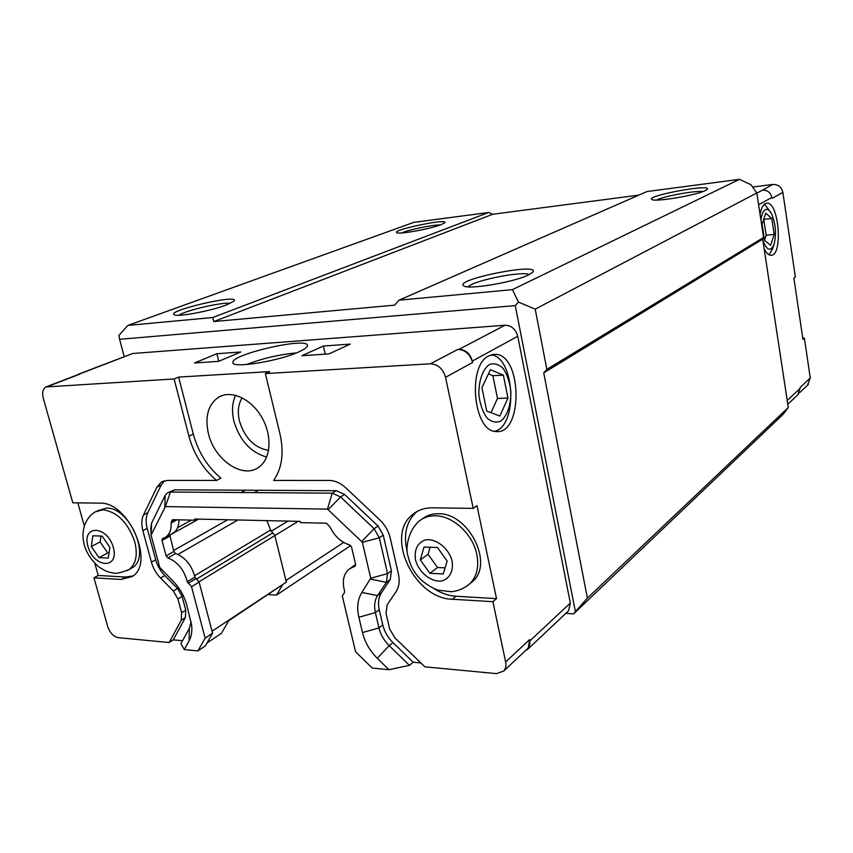 <?xml version="1.0" encoding="UTF-8"?>
<svg xmlns="http://www.w3.org/2000/svg" width="853" height="853" viewBox="0 0 853 853"><rect width="100%" height="100%" fill="white"/><g stroke="black" fill="none" stroke-linecap="round" stroke-linejoin="round"><path stroke-width="1.28" d="M76.184 375.309L46.808 386.622M457.826 349.431L459.021 349.357C465.663 349.687 470.099 353.6 472.317 361.107L472.594 362.482C470.131 354.144 465.216 349.805 457.826 349.431L430.424 363.794L265.347 373.571L279.965 433.857C284.177 452.932 282.044 468.457 273.578 480.442L329.226 480.452C335.016 480.559 340.582 483.065 345.934 487.969L379.702 519.797C385.044 524.958 388.563 531.067 390.258 538.104L398.447 574.165C399.918 581.096 399.129 586.917 396.091 591.619L387.166 604.83L386.036 613.36L389.597 628.757L394.726 637.66L424.847 666.822L496.478 673.625L503.75 671.055C505.733 668.731 506.351 665.692 505.637 661.96L492.906 601.685L452.357 599.254C414.281 598.827 384.5 535.545 412.713 514.455C418.13 509.987 424.698 507.78 432.396 507.812L473.223 508.377L445.554 377.303C442.984 368.731 437.941 364.22 430.424 363.794M526.781 649.389L527.719 648.493C529.681 646.201 530.321 643.237 529.638 639.59L528.178 648.845L525.32 650.754M216.598 480.442C203.078 468.926 193.844 454.169 188.908 436.192L174.119 378.967L45.987 386.942C42.853 388.915 41.957 392.668 43.279 398.202L72.782 502.79L99.961 503.163C128.526 501.489 155.449 563.353 132.151 576.553L121.115 579.454L93.958 577.833L107.713 626.582C109.952 632.905 113.513 636.615 118.418 637.692L169.129 642.512L181.209 620.27L181.614 612.731L177.925 598.955L173.351 591.001L160.545 578.057C156.174 573.525 153.135 568.237 151.418 562.18L142.877 530.683C141.289 524.563 141.491 519.306 143.496 514.935L156.899 487.191L161.302 482.116L167.38 480.431L216.598 480.442L220.895 478.17C207.407 466.708 198.205 452.015 193.3 434.092L178.618 377.079L269.708 371.599L265.347 373.571M77.772 374.467L132.727 353.494L505.019 325.228C511.448 325.462 515.702 329.151 517.75 336.285L570.337 603.06L568.578 610.78L567.746 611.569M93.958 577.833L98.244 575.455L94.832 563.332M84.202 525.544L77.826 502.854M174.119 378.967L178.618 377.079M299.03 351.788C279.432 361 232.496 368.667 232.965 362.674C229.766 354.677 307.027 336.796 307.443 345.348C307.73 346.968 304.926 349.112 299.03 351.788M194.537 362.983L216.886 353.718L240.77 352.001L218.603 361.352L194.537 362.983M301.898 355.712L323.362 346.041L350.263 344.1L329.055 353.878L301.898 355.712M169.768 534.884L173.852 551.496L175.601 553.533L167.892 557.947C177.584 561.807 184.056 569.729 187.287 581.714L191.52 586.715L205.147 638.129L197.907 650.914L184.28 649.57L189.142 640.816C191.424 636.637 192.256 631.476 191.658 625.334L186.7 604.798C184.205 595.874 179.706 588.048 173.202 581.33L159.735 567.405L151.056 535.119L165.354 506.607L327.499 509.113L362.376 542.316L370.724 578.227L361.885 592.472C357.684 599.232 356.671 607.485 358.857 617.231L362.482 632.563C364.892 642.256 369.839 650.839 377.314 658.313L388.968 669.701L409.451 665.351L413.183 662.227L392.956 642.618C387.816 637.522 384.426 631.636 382.794 624.972L379.244 609.714C377.783 603.028 378.519 597.367 381.44 592.75L390.269 579.507L391.41 570.828L383.264 535.108L378.039 526.045L344.601 494.463L336.306 490.71L174.79 489.814L168.212 492.469M388.968 669.701L372.185 668.048L355.573 651.756L342.298 595.991L344.42 592.675L344.559 590.969C342.01 581.554 343.418 574.336 348.792 569.292L355.402 565.902M565.827 613.382L573.589 613.872L783.075 414.366L788.289 407.499L762.678 239.171L763.574 237.465L756.814 192.981L750.917 184.738L739.498 179.322L646.969 191.552L399.033 300.181L512.472 289.636L518.432 302.079L515.265 305.619L119.591 339.302L118.898 335.4L127.897 325.409L212.792 317.508L213.794 321.549L394.576 305.161L399.033 300.181M420.849 662.941L413.183 662.227M473.223 508.377L476.976 505.68L496.521 598.625L492.906 601.685M488.822 355.85L495.348 354.315C522.452 354.517 523.177 435.478 495.902 431.501C473.383 431.661 467.081 365.425 488.822 355.85M797.95 394.715L800.21 387.358L810.265 377.986L807.62 385.098M782.873 192.426L771.954 198.418L771.816 197.491C770.558 192.501 767.465 190.059 762.507 190.166L772.722 184.461C778.139 184.333 781.519 186.988 782.873 192.426L795.359 277.001L793.876 278.057L802.94 339.323L804.379 338.097L810.265 377.986M197.907 650.914L205.317 645.945L212.578 633.203L199.112 582.087L194.9 577.129C191.701 565.208 185.272 557.34 175.601 553.533M184.28 649.57L180.943 643.631L189.291 628.501L191.104 621.688M182.553 640.72L173.244 639.846L169.129 642.512M268.322 594.552L276.489 595.063L350.69 545.611M266.84 520.629L270.625 530.022L274.847 535.599L286.363 582.119L228.668 620.76L221.417 633.342L207.012 642.97M760.055 214.316C761.121 208.59 762.849 205.029 765.237 203.622L766.964 203.153C779.13 202.044 783.15 256.518 770.845 255.25C768.489 255.143 766.25 252.957 764.128 248.703M276.489 595.063L282.322 585.297M286.363 582.119L212.045 631.209M752.57 187.042L772.722 184.461M802.769 338.204L804.379 338.097M258.491 490.272L254.269 492.629L332.222 493.162L340.539 496.947L374.072 528.679L379.329 537.774L387.539 573.632L386.398 582.343L377.57 595.607C374.638 600.235 373.913 605.907 375.395 612.625L378.956 627.936C380.609 634.621 384.01 640.528 389.171 645.657L409.451 665.351M254.269 492.629L241.132 492.533L245.365 490.198M151.056 535.119L150.778 527.954L151.61 523.049L165.183 495.39L167.327 492.917L170.451 492.053L241.132 492.533M173.244 639.846L185.346 617.647L185.773 610.13L182.105 596.407L177.531 588.463L164.768 575.583C160.407 571.073 157.378 565.806 155.672 559.76L147.196 528.37C145.607 522.26 145.82 517.025 147.825 512.664L161.26 484.984L164.48 480.783M208.431 433.687C214.359 459.735 242.497 479.141 258.459 467.455C270.806 459.426 272.651 436.288 261.988 417.661C251.486 398.916 231.248 389.597 218.645 397.167C208.132 404.482 204.72 416.648 208.431 433.687M171.901 533.701L173.5 532.826C177.147 530.203 178.981 525.864 178.991 519.829M167.892 557.947L166.122 555.9L173.852 551.496M177.029 519.776L171.154 522.974C171.432 529.585 169.619 534.298 165.727 537.123L162.401 538.648L161.995 540.482L166.122 555.9M171.154 522.974L171.314 522.057L175.569 519.744M354.603 566.456L355.605 564.313L351.585 547.2L349.549 544.918C341.093 542.241 334.568 536.249 329.994 526.941L326.443 523.22L300.437 522.622L300.128 521.375L194.697 519.019L195.006 520.191L172.519 519.68L171.314 522.057M195.006 520.191L197.032 519.072M191.52 586.715L199.112 582.087M205.147 638.129L212.578 633.203M268.61 450.363C254.567 447.932 244.864 438.207 239.49 421.19C237.337 411.967 238.222 404.173 242.145 397.807M235.588 395.291C232.144 402.819 231.611 411.519 233.967 421.371C239.821 440.596 250.729 452.485 266.69 457.048M420.316 559.931L424.037 547.04L437.472 547.498L447.153 561.029L443.261 573.941L429.859 573.312L420.316 559.931L428.057 554.258L430.104 547.253M429.859 573.312L437.525 567.512L428.057 554.258M445.095 567.842L437.525 567.512M422.224 518.987C426.639 515.447 431.927 513.709 438.122 513.751C468.265 512.45 494.218 563.332 472.722 581.426L469.63 583.942M91.335 546.549L92.86 535.769L102.125 536.089L109.866 547.306L108.256 558.097L98.991 557.659L91.335 546.549L100.11 541.922L100.963 536.047M98.991 557.659L107.723 552.947L100.11 541.922M109.013 553L107.723 552.947M97.37 510.787L106.326 508.132C129.603 506.874 151.322 557.02 132.29 567.725L130.317 568.844M496.521 598.625L456.067 596.268C448.657 595.789 441.364 593.283 434.198 588.762M407.126 551.475C403.192 534.522 406.348 521.3 416.605 511.821L416.946 511.544M133.004 575.914L125.37 577.033L98.244 575.455M771.794 218.475L774.193 234.404L770.611 245.333L764.533 240.333L762.081 224.147L765.759 213.229L771.794 218.475L763.755 219.392L766.154 235.257L764.512 240.194M774.193 234.404L766.154 235.257M503.377 375.16L507.972 398.052L499.837 416.008L486.743 411.103L481.945 387.667L490.432 369.68L503.377 375.16L492.874 375.693L497.491 398.479L490.965 412.681M488.46 373.859L492.874 375.693M507.972 398.052L497.491 398.479M494.516 431.277C518.155 426.532 515.159 357.482 491.211 354.827M489.387 364.54C482.563 369.317 478.373 381.558 478.928 395.472C480.175 404.578 482.83 412.052 486.892 417.863C491.467 421.99 496.115 423.056 500.86 421.062C507.471 415.869 511.32 403.853 510.776 390.493C509.614 381.717 507.098 374.403 503.227 368.549C498.813 364.22 494.196 362.888 489.387 364.54M769.075 254.78L772.861 247.956M771.187 213.143L764.533 204.091M762.859 240.343C766.772 250.494 770.462 251.934 773.927 244.672C776.593 234.479 775.835 224.254 771.645 214.007C769.566 210.051 767.423 208.612 765.226 209.678C763.072 211.032 761.644 214.519 760.94 220.138M323.362 346.041L325.238 354.134M216.886 353.718L218.773 361.288M296.396 352.907C279.294 354.496 262.66 358.377 246.474 364.54M298.209 521.332L198.898 581.874M529.223 274.591C522.654 270.668 472.637 280.701 468.105 286.843M528.604 274.901C514.871 281.948 469.811 289.721 464.139 286.086C450.789 280.061 542.583 261.636 532.613 272.352L528.604 274.901M230.289 303.369C222.75 301.813 185.144 310.492 178.959 315.247M226.471 304.937C211.331 310.823 178.266 317.103 174.438 314.842C164.618 310.95 241.228 293.315 234.063 301.066L226.471 304.937M702.893 191.562C695.238 190.411 663.261 196.307 656.597 200.06M705.282 190.571C696.336 195.273 655.307 202.161 652.023 199.559C643.93 196.041 713.375 183.224 707.084 189.441L705.282 190.571M440.393 224.915C433.036 224.648 408.32 229.777 401.667 232.954M440.894 224.723C430.147 228.956 399.257 234.554 396.858 232.72C390.429 230.107 449.563 217.846 444.712 222.793L440.894 224.723M638.865 195.113L492.693 214.263L488.641 212.482L413.684 222.398L127.897 325.409M119.591 339.302L124.186 356.586M213.794 321.549L492.693 214.263M512.472 289.636L739.498 179.322M518.432 302.079L535.215 309.149L546.848 369.381L543.724 372.878L587.386 598.113L575.391 611.622L515.265 305.619M573.589 613.872L575.391 611.622M587.386 598.113L788.289 407.499M535.215 309.149L756.814 192.981M763.574 237.465L546.848 369.381M212.792 317.508L488.641 212.482M285.958 580.466L343.706 542.433M271.051 531.334L288.015 521.108M543.724 372.878L762.678 239.171M472.594 362.482L445.554 377.303M79.51 374.254L47.875 386.441M529.638 639.59L505.637 661.96M132.727 353.494L78.732 374.296M517.75 336.285L472.317 361.107M505.019 325.228L459.021 349.357M570.337 603.06L529.894 640.838M787.223 400.473L800.338 388.222M758.594 204.709L771.816 197.491M756.835 193.141L762.507 190.166M328.33 509.497L340.539 496.947L344.601 494.463M327.499 509.113L332.222 493.162L336.306 490.71M165.354 506.607L170.451 492.053L174.79 489.814M181.209 620.27L185.346 617.647M181.614 612.731L185.773 610.13M177.925 598.955L182.105 596.407M173.351 591.001L177.531 588.463M160.545 578.057L164.768 575.583M151.418 562.18L155.672 559.76M142.877 530.683L147.196 528.37M143.496 514.935L147.825 512.664M156.899 487.191L161.26 484.984M188.908 436.192L193.3 434.092M361.853 541.41L374.072 528.679L378.039 526.045M362.376 542.316L379.329 537.774L383.264 535.108M370.724 578.227L387.539 573.632L391.41 570.828M370.607 579.102L386.398 582.343L390.269 579.507M361.885 592.472L377.57 595.607L381.44 592.75M358.857 617.231L375.395 612.625L379.244 609.714M362.482 632.563L378.956 627.936L382.794 624.972M377.314 658.313L389.171 645.657L392.956 642.618M161.995 540.482L169.768 536.174M187.287 581.714L194.9 577.129M188.172 583.335L195.774 578.739M189.142 640.816L189.291 628.501M151.141 534.628L151.61 523.049M165.183 495.39L164.821 506.938M472.722 581.426L469.928 583.665C464.554 588.239 458.381 590.937 451.418 591.737L437.802 590.116C431.074 587.482 424.997 583.559 419.58 578.366C413.652 571.329 410.751 567.426 407.467 554.13C405.708 545.739 409.003 530.033 418.93 521.311C423.397 517.568 428.824 515.734 435.201 515.788C452.74 515.617 472.946 534.202 476.838 554.461C479.151 566.776 476.848 576.511 469.928 583.665L466.463 586.438M452.165 561.231C453.359 571.446 450.032 578.003 442.185 580.904C431.501 582.716 418.706 572.512 415.454 559.739C414.153 549.684 417.362 543.105 425.071 539.981C435.702 537.859 448.923 548.159 452.165 561.231M132.29 567.725L129.059 569.548C120.902 572.853 115.507 573.994 112.863 572.949C108.15 571.841 107.158 572.32 98.905 566.936C77.378 548.607 79.212 521.588 95.291 511.832L103 509.806C117.479 511.981 128.078 522.665 134.785 541.868C137.887 554.898 135.979 564.121 129.059 569.548L127.054 570.678M113.321 547.445C119.473 569.612 93.873 568.151 87.966 546.41C81.568 524.552 107.179 525.171 113.321 547.445M452.357 599.254L456.067 596.268M121.115 579.454L125.37 577.033M198.642 519.104L169.704 535.13M227.687 519.754L173.585 550.526M237.912 519.989L177.957 554.429M270.625 530.022L194.58 575.764M272.342 533.168L196.265 579.23M503.75 671.055L527.719 648.493M808.377 384.394L799.677 392.583M787.799 404.269L798.632 394.065M161.302 482.116L163.083 481.22M350.86 567.863L355.648 564.569M165.727 537.123L173.5 532.826M222.27 395.525L218.645 397.167M412.713 514.455L416.605 511.821M492.554 354.485L495.348 354.315M773.927 244.672L772.349 249.577M766.197 203.238L766.964 203.153M568.578 610.78L528.178 648.845M191.392 520.106L177.573 527.73"/></g></svg>
